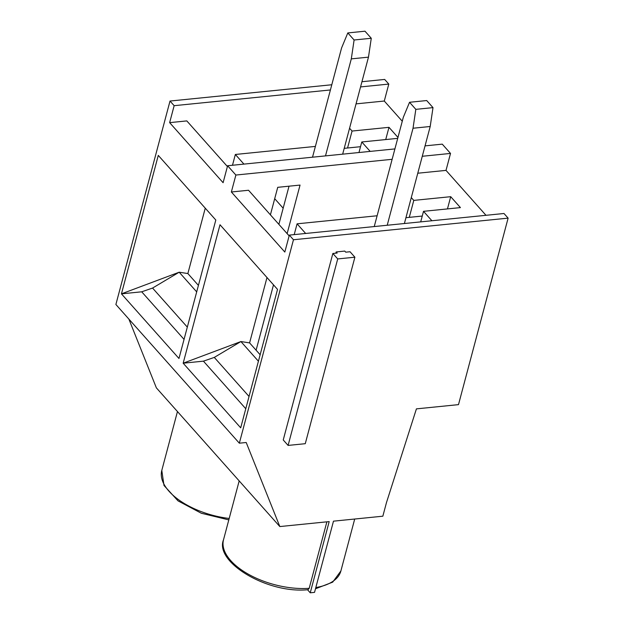 <?xml version="1.0" encoding="UTF-8"?>
<svg xmlns="http://www.w3.org/2000/svg" width="624" height="624" viewBox="0 0 624 624"><rect width="100%" height="100%" fill="white"/><g stroke="black" fill="none" stroke-linecap="round" stroke-linejoin="round"><path stroke-width="0.94" d="M326.882 521.828L309.192 588.315L308.014 589.703C267.22 593.947 214.243 561.959 223.525 539.752A60.723 30.287 14.9 0 0 230.693 560.555A60.723 30.287 14.9 0 0 309.192 588.315M420.701 221.879L423.509 211.325L460.426 207.605L450.707 196.685L447.455 208.915M422.253 216.052L409.282 217.355L413.79 200.398L450.707 196.685M232.479 165.266L235.349 154.471L243.929 164.112M274.7 198.689L283.163 208.198M358.972 152.529L361.787 141.968L397.714 138.356M360.524 146.695L347.552 148.005L352.061 131.048L388.986 127.335L385.726 139.558M128.864 319.067L156.374 387.863L279.825 526.562L246.207 442.502L239.335 443.188L293.467 239.749L508.115 218.135L503.981 213.494L289.341 235.108L284.825 252.057L231.364 191.989L235.872 175.04L227.612 165.75L223.103 182.707L169.642 122.639L174.151 105.682L170.017 101.041L115.885 304.489L239.335 443.188M508.115 218.135L458.492 404.633L416.419 408.868L386.459 502.632L382.847 516.196L333.481 521.165L314.535 592.371L310.245 592.8L307.515 589.735M170.017 101.041L331.796 84.755M361.936 81.721L384.665 79.435L388.791 84.076L384.283 101.033L402.269 121.235M310.245 592.8L329.191 521.594L279.825 526.562M431.902 220.756L423.509 211.325M425.045 145.876L442.26 144.144L450.52 153.426L446.012 170.383L485.995 215.311M446.012 170.383L417.768 173.222M413.79 200.398L411.286 197.59M388.986 127.335L397.956 137.42M370.18 151.398L361.787 141.968M384.283 101.033L356.047 103.873M352.061 131.048L349.565 128.24M266.986 277.524L249.592 342.896L260.146 354.752M205.257 208.174L187.863 273.546L198.416 285.402M270.41 214.835L277.727 187.325L300.05 185.078L287.134 233.626M289.13 235.872L248.539 190.258L231.364 191.989M169.642 122.639L186.81 120.908L227.409 166.522M394.898 148.91L227.612 165.75M450.52 153.426L422.284 156.273M392.137 159.307L235.872 175.04M293.467 239.749L289.341 235.108M388.791 84.076L360.555 86.923M330.408 89.957L174.151 105.682M215.81 220.03L178.971 358.48L121.446 293.849L158.285 155.399L215.81 220.03M277.532 289.38L240.7 427.83L183.167 363.199L220.007 224.749L277.532 289.38M273.499 284.848L256.105 350.22M289.021 186.186L278.873 224.344M249.592 342.896L240.911 341.554L258.422 361.226M187.863 273.546L179.182 272.204L196.693 291.876M184.057 339.386L141.71 291.806L121.446 293.849L179.182 272.204L152.56 288.062L187.317 327.109M245.778 408.736L203.432 361.156L183.167 363.199L240.911 341.554L214.289 357.412L249.046 396.466M203.432 361.156L214.289 357.412M141.71 291.806L152.56 288.062M312.515 157.209L341.585 47.954L347.81 32.932L354.104 39.998L371.272 38.267L368.48 57.151L342.662 154.175M344.214 148.34L347.552 148.005M368.48 57.151L351.304 58.874L354.104 39.998M325.494 155.899L351.304 58.874M347.81 32.932L364.985 31.2L371.272 38.267M235.349 154.471L315.385 146.414M374.244 226.559L403.315 117.304L409.539 102.281L415.826 109.348L433.001 107.624L430.201 126.5L404.391 223.525M405.935 217.69L409.282 217.355M430.201 126.5L413.033 128.232L415.826 109.348M387.215 225.248L413.033 128.232M409.539 102.281L426.707 100.55L433.001 107.624M294.2 234.616L297.079 223.821L305.651 233.462M297.079 223.821L377.114 215.771M288.101 445.419L283.241 439.959L332.857 253.469L337.717 258.929L354.892 257.205L305.269 443.695L288.101 445.419L337.717 258.929M332.857 253.469L337.155 253.04L336.18 251.948L344.768 251.082L345.735 252.174L350.033 251.745L354.892 257.205M335.852 253.172L336.18 251.948M315.822 587.543A60.723 30.287 14.9 0 0 340.883 570.976L332.678 582.153L315.494 588.783M177.458 411.551L161.795 470.402A60.723 30.287 14.9 0 0 168.964 491.197A60.723 30.287 14.9 0 0 229.187 518.458M239.179 480.901L223.525 539.752M354.705 519.028L340.883 570.976M228.805 519.893L201.318 513.248L178.012 500.861L163.995 485.464L161.795 470.402"/></g></svg>
